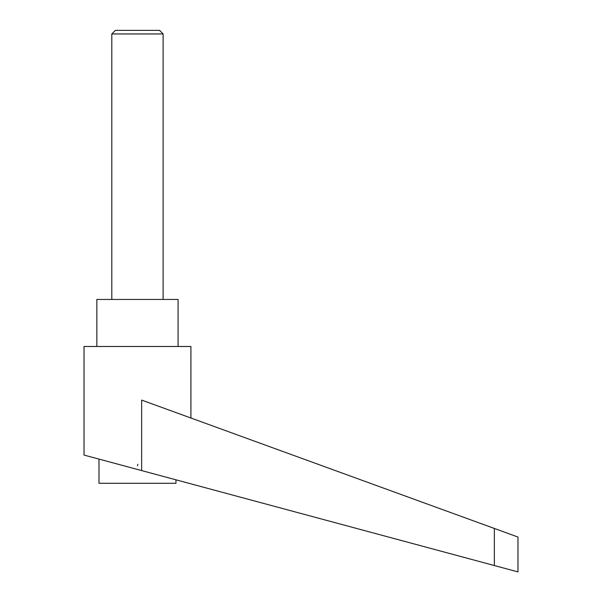 <?xml version="1.0" encoding="UTF-8"?>
<svg xmlns="http://www.w3.org/2000/svg" width="602" height="602" viewBox="0 0 602 602"><rect width="100%" height="100%" fill="white"/><g stroke="black" fill="none" stroke-linecap="round" stroke-linejoin="round"><path stroke-width="0.9" d="M163.119 299.442L163.119 33.945L159.553 30.378L115.388 30.378L111.814 33.945L111.814 299.442M115.388 30.378L159.553 30.378M137.467 469.455L141.651 470.583L141.651 400.082L494.332 528.443L494.332 565.534L517.976 571.9L84.024 455.067L84.024 346.474L190.909 346.474L190.909 418.014M137.866 464.315L137.467 465.775M96.854 346.474L96.854 299.442L178.087 299.442L178.087 346.474M175.95 479.817L175.95 483.286L98.991 483.286L98.991 459.093M494.332 528.443L517.976 537.052L517.976 571.9M111.814 33.945L163.119 33.945"/></g></svg>
